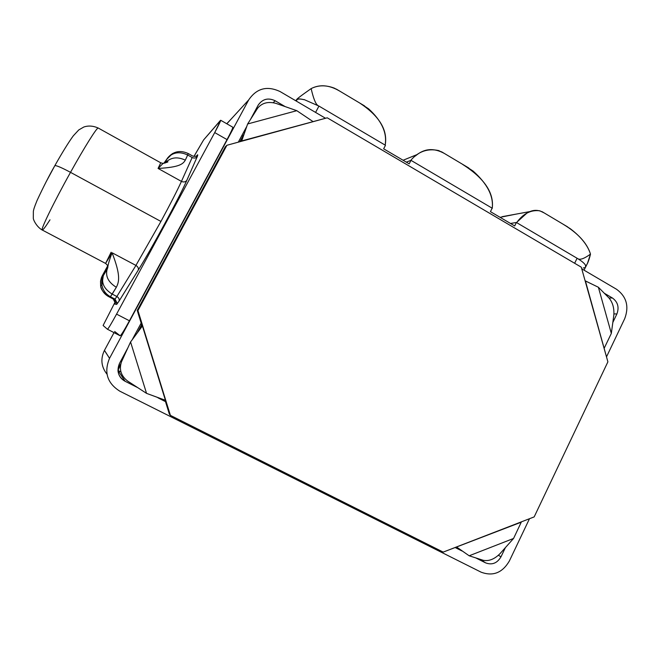 <?xml version="1.0" encoding="UTF-8"?>
<svg xmlns="http://www.w3.org/2000/svg" width="660" height="660" viewBox="0 0 660 660"><rect width="100%" height="100%" fill="white"/><g stroke="black" fill="none" stroke-linecap="round" stroke-linejoin="round"><path stroke-width="0.99" d="M165.487 401.618L169.373 414.142L170.404 415.363L137.94 310.563L226.9 145.274L327.236 117.81L581.287 267.176L607.893 361.853L534.171 516.904L443.207 552.098L170.404 415.363L169.373 414.142L165.487 401.618L157.987 397.84L165.487 401.618M141.941 326.601L141.157 323.078L141.652 325.677L142.601 325.619L141.85 325.314L142.601 325.619L137.94 310.563L226.9 145.274L225.308 146.792L137.231 310.414L137.94 310.563L137.231 310.414L141.157 323.078L137.231 310.414L225.308 146.792L226.9 145.274L241.527 141.273L247.64 123.964L257.54 108.331C261.896 102.919 268.059 101.277 276.02 103.397C268.059 101.277 261.896 102.919 257.54 108.331L247.64 123.964L296.794 110.682L247.64 123.964L241.709 140.926L327.236 117.81L581.287 267.176L585.106 280.772L598.381 287.257L608.974 297.965C612.736 302.495 614.344 308.261 613.816 315.249C614.344 308.261 612.736 302.495 608.974 297.965L598.381 287.257L611.325 333.424L598.381 287.257L585.412 280.945L607.893 361.853L534.171 516.904L521.425 521.837L513.571 538.453L499.909 553.765C494.422 559.21 488.87 561.388 483.26 560.307C488.87 561.388 494.422 559.21 499.909 553.765L513.571 538.453L469.161 555.786L513.571 538.453L521.26 522.184L443.207 552.098L170.404 415.363L165.792 400.48L146.545 393.368L127.561 381.018C120.937 375.787 118.924 369.344 121.539 361.688C118.924 369.344 120.937 375.787 127.561 381.018L146.545 393.368L130.564 341.971L146.545 393.368L165.429 400.29L142.411 325.982L141.652 325.677L140.431 328.581L141.652 325.677L141.941 326.601M121.539 361.688L130.564 341.971L142.411 325.982L130.564 341.971L121.539 361.688M276.02 103.397L296.794 110.682L312.848 121.456L296.794 110.682L276.02 103.397M242.113 139.285L240.62 141.52L242.113 139.285M613.816 315.249L611.325 333.424L604.271 348.067L611.325 333.424L613.816 315.249M483.26 560.307L469.161 555.786L456.778 547.132L469.161 555.786L483.26 560.307M297.049 99.652L295.754 100.765L297.049 99.652C298.13 98.785 300.432 98.802 303.963 99.693C300.432 98.802 298.13 98.785 297.049 99.652L296.29 101.079L297.049 99.652M295.581 100.666L296.802 99.61C297.916 98.719 300.3 98.744 303.963 99.693C300.3 98.744 297.916 98.719 296.802 99.61L295.581 100.666M500.082 217.322L515.823 214.17M516.648 222.626C523.207 213.601 530.929 209.665 539.814 210.812L544.228 212.949C538.51 209.418 532.719 209.492 526.853 213.172L517.324 221.768M410.743 160.405L406.329 162.154L410.743 160.405C418.267 151.462 427.589 148.186 438.702 150.571L444.312 153.417C433.686 147.625 424.066 148.467 415.453 155.95M317.732 105.377C315.562 103.867 313.368 98.274 311.14 88.605C318.054 85.074 325.792 84.917 334.348 88.151L339.71 91.096C329.315 84.967 319.786 84.142 311.14 88.605C300.745 95.906 295.969 99.578 296.802 99.61C295.969 99.578 300.745 95.906 311.14 88.605C313.351 98.249 315.546 103.826 317.707 105.352M562.798 224.012L570.389 228.773C581.047 236.899 587.746 245.347 590.494 254.116C584.587 258.423 580.462 260.007 578.127 258.877C580.437 260.015 584.562 258.431 590.494 254.116C588.926 260.444 587.375 264.388 585.849 265.947M583.25 267.943C585.395 267.803 586.138 266.986 585.494 265.501L585.61 267.102L585.56 265.353L585.585 267.019L584.059 270.171M304.046 99.536L318.945 106.079L315.587 112.423L318.945 106.079L385.473 145.299L318.945 106.079L304.046 99.536M624.756 318.557C629.244 306.355 626.521 296.596 616.58 289.286L581.749 268.818L616.58 289.286C626.521 296.596 629.244 306.355 624.756 318.557L606.499 356.903L624.756 318.557M325.545 118.272L280.104 91.567C267.094 85.511 256.633 88.275 248.721 99.874L109.535 358.314C103.768 372.224 107.192 383.179 119.806 391.182L481.14 572.187C492.97 576.559 502.376 572.847 509.347 561.033L529.485 518.719L509.347 561.033C502.376 572.847 492.97 576.559 481.14 572.187L119.806 391.182C107.192 383.179 103.768 372.224 109.535 358.314L248.721 99.874L226.834 123.783L248.721 99.874C256.633 88.275 267.094 85.511 280.104 91.567L325.545 118.272M505.379 547.643L500.998 556.809C497.178 563.252 492.046 565.265 485.603 562.864L475.703 557.881L485.603 562.864C492.046 565.265 497.178 563.252 500.998 556.809L498.432 555.258L500.998 556.809L505.379 547.643M461.992 550.976L455.095 547.503L461.992 550.976M137.775 387.659L125.103 381.274C118.247 376.909 116.383 370.945 119.518 363.379L127.974 347.63L119.518 363.379L117.967 370.639C118.478 375.424 120.862 378.972 125.103 381.274L118.033 370.507L120.953 371.984L118.033 370.507L120.796 363.734L118.033 370.507L125.103 381.274L137.775 387.659M132.536 339.133L141.157 323.078L132.536 339.133M238.301 142.156L246.592 126.728L238.301 142.156M250.486 119.46L258.085 105.319C262.375 99 268.075 97.474 275.187 100.765L285.186 106.615L275.187 100.765C268.29 97.531 262.663 98.918 258.299 104.932L250.486 119.46M604.321 293.254L612.414 297.99C617.851 301.983 619.344 307.312 616.885 313.978L612.818 322.501L616.885 313.978C619.344 307.312 617.851 301.983 612.414 297.99L608.99 297.982L612.414 297.99L604.321 293.254M107.456 329.257L103.108 325.487L115.203 301.851L103.108 325.487L107.456 329.257C108.339 328.663 111.375 323.614 116.564 314.127L129.434 320.793L227.032 139.598C230.885 132.363 232.815 128.238 232.823 127.223L232.749 127.182C233.079 127.669 231.173 131.802 227.032 139.598L129.434 320.793C124.27 330.256 121.176 335.255 120.169 335.783L114.642 331.477L120.169 335.783L107.473 329.266C108.339 328.663 111.375 323.614 116.564 314.127L214.723 132.586C219.466 123.7 221.347 119.674 220.349 120.499L203.602 139.936L193.941 156.494M104.42 350.427C100.353 358.941 101.211 366.869 107.002 374.195C101.211 366.869 100.353 358.941 104.42 350.427L114.023 332.632L104.42 350.427L109.535 358.314L104.453 350.361M226.768 123.75L233.062 116.977L226.768 123.75M242.913 136.084L239.885 141.719L242.913 136.084L241.89 135.481L243.284 136.298L242.913 136.084L244.068 133.963L242.913 136.084M141.661 324.712L137.569 332.335L141.661 324.712M613.948 313.888L616.885 313.978L613.948 313.888M273.182 102.663L275.187 100.765L273.182 102.663M479.944 559.243L485.603 562.864L479.944 559.243M121.91 358.924L122.636 359.287L121.91 358.924M510.51 223.459L516.417 222.486L577.079 258.25C581.74 261.038 584.562 263.406 585.56 265.353C584.562 263.406 581.74 261.038 577.079 258.25L516.417 222.486L514.709 225.934L490.43 211.645L492.162 208.189L410.982 160.339L409.192 163.837L383.65 148.813L385.473 145.299L383.65 148.813L409.192 163.837L410.982 160.339L492.162 208.189L490.43 211.645L514.709 225.934L516.417 222.486L510.51 223.459M574.645 263.266L577.079 258.25L574.645 263.266M42.174 229.977C36.861 227.098 33.231 219.92 33.313 218.196L33.363 211.225C33.949 208.708 33.883 208.337 37.084 200.434C43.354 186.97 49.285 175.354 54.879 165.586C56.628 165.47 61.842 167.722 70.513 172.343C53.65 202.546 39.823 231.091 42.322 230.051C39.823 231.091 53.65 202.546 70.513 172.343C61.842 167.722 56.628 165.47 54.879 165.586L46.035 181.987L54.879 165.586C61.982 152.971 69.052 141.529 73.309 135.82L78.771 129.929L83.812 127.017C88.308 125.466 93.093 125.796 98.175 128.007L160.743 162.805L158.078 168.44L181.434 181.393C177.457 190.138 170.618 203.494 160.933 221.455L70.513 172.343C84.513 147.139 96.764 127.652 98.175 128.007C96.764 127.652 84.513 147.139 70.513 172.343L160.933 221.455L135.927 265.419L112.076 252.763L105.592 263.423L111.111 252.26M107.844 267.556L107.291 268.744C105.13 276.02 108.141 282.2 116.333 287.281L112.208 294.088L116.861 296.513L135.927 265.419L112.076 252.763C120.879 275.451 119.146 281.738 116.333 287.281L110.418 296.719L112.208 294.088L116.861 296.513L115.03 299.12L110.418 296.719L108.785 296.686L113.215 298.996L115.03 299.12L110.418 296.719L108.785 296.686C104.321 294.228 101.607 290.532 100.633 285.599L100.518 281.267L101.368 277.753L107.662 265.881L102.267 275.764L103.636 274.931L107.753 267.762M164.761 163.069L166.518 159.555L163.936 163.185L166.518 159.555L172.557 153.499L167.252 158.408L164.761 163.069M165.248 162.938L167.772 161.659C168.481 161.849 166.922 162.434 163.102 163.424L160.743 162.805L158.078 168.44C179.644 167.277 183.035 163.977 185.303 160.157L187.679 155.001C179.38 151.148 172.573 152.287 167.252 158.408C172.573 152.287 179.38 151.148 187.679 155.001L188.24 153.541L187.679 155.001L192.167 157.517C194.287 158.482 195.995 158.152 197.29 156.511C195.995 158.152 194.287 158.482 192.167 157.517L181.434 181.393L192.167 157.517L187.679 155.001L185.303 160.157C183.035 163.977 179.644 167.277 158.078 168.44L181.434 181.393C183.661 182.399 185.452 182.061 186.796 180.362L186.862 180.254C180.089 196.136 151.511 249.018 138.163 270.278L118.973 301.224L116.68 304.409L114.799 304.078L115.228 302.626L114.799 304.078L116.68 304.409L118.973 301.224L138.163 270.278C151.511 249.018 180.089 196.136 186.862 180.254L197.356 156.404L186.796 180.362C185.452 182.061 183.661 182.399 181.434 181.393C177.457 190.138 170.618 203.494 160.933 221.455L135.927 265.419C138.039 266.747 138.798 268.339 138.196 270.204L138.196 270.204C138.798 268.339 138.039 266.747 135.927 265.419L116.861 296.513C118.891 297.775 119.6 299.318 119.006 301.15L119.006 301.15C119.6 299.318 118.891 297.775 116.861 296.513L115.03 299.12L117.109 303.072L116.68 304.409L117.109 303.072L115.03 299.12L113.198 298.988L115.211 302.791L114.799 304.078L115.211 302.791L113.215 298.996L108.768 296.678C104.321 294.228 101.607 290.532 100.633 285.599L100.518 281.267L101.368 277.753L102.267 275.764L103.636 274.931L107.869 266.755C108.108 264.388 109.511 259.726 112.076 252.763L105.592 263.423L42.322 230.051C43.181 229.895 45.738 226.479 49.987 219.829M113.446 299.12C114.922 300.613 115.517 301.843 115.211 302.791L117.109 303.072L116.985 303.971L119.006 301.15L138.196 270.204C151.495 249.035 180.106 196.102 186.796 180.362L197.356 156.404L197.695 154.754L196.152 156.263L197.695 154.754L197.29 156.511L197.736 155.232C197.01 154.654 198.751 157.072 192.703 156.049L188.24 153.541C179.941 149.762 172.945 151.387 167.252 158.408L164.942 163.02M232.823 127.223L220.704 120.268L214.723 132.586L227.032 139.598L214.723 132.586L116.564 314.127L129.434 320.793C124.27 330.256 121.176 335.255 120.169 335.783M220.704 120.268L203.602 139.936L194.749 155.009M196.556 156.024L197.323 156.453L196.556 156.024M158.078 168.44L163.012 163.482L164.068 163.226L163.012 163.482L158.078 168.44M107.654 267.993L107.291 268.744C105.13 276.02 108.141 282.2 116.333 287.281C119.146 281.738 120.879 275.451 112.076 252.763C109.511 259.726 108.108 264.388 107.869 266.755M112.208 294.088C104.09 289.063 101.112 282.925 103.282 275.682L103.636 274.931L103.282 275.682C101.112 282.925 104.09 289.063 112.208 294.088M110.418 296.719C105.773 294.154 102.952 290.309 101.929 285.17C101.351 281.572 101.921 278.157 103.636 274.931C101.921 278.157 101.351 281.572 101.929 285.17C102.952 290.309 105.773 294.154 110.418 296.719M163.812 163.177L164.752 162.03M185.303 160.157C177.301 156.387 170.577 157.327 165.124 162.97C170.577 157.327 177.301 156.387 185.303 160.157M385.184 145.126C387.882 130.102 379.417 116.094 359.807 103.092M360.162 103.282L368.618 108.834C381.332 120.475 386.892 132.165 385.308 143.896M464.054 165.181L473.063 171.039C487.344 183.752 493.73 196.21 492.22 208.428C494.233 192.951 484.399 178.299 462.718 164.472M587.573 263.043L590.494 254.116C587.144 243.193 577.987 233.203 563.029 224.144M142.148 326.32L141.454 326.155M240.826 141.463L242.665 138.13M457.141 547.404L456.704 547.099M502.219 216.661L530.137 211.547M403.095 160.256L417.582 154.357M587.54 263.125L585.61 267.102M295.581 100.592L292.825 99.049M105.633 263.447C107.308 264.932 108.058 266.021 107.869 266.722L107.341 268.942L103.282 275.682L101.929 285.17L100.633 285.599C100.7 288.824 103.043 292.306 107.671 296.051M336.352 89.1L364.6 105.93M441.523 151.759L468.79 168.003M542.066 211.662L567.699 226.933"/></g></svg>
